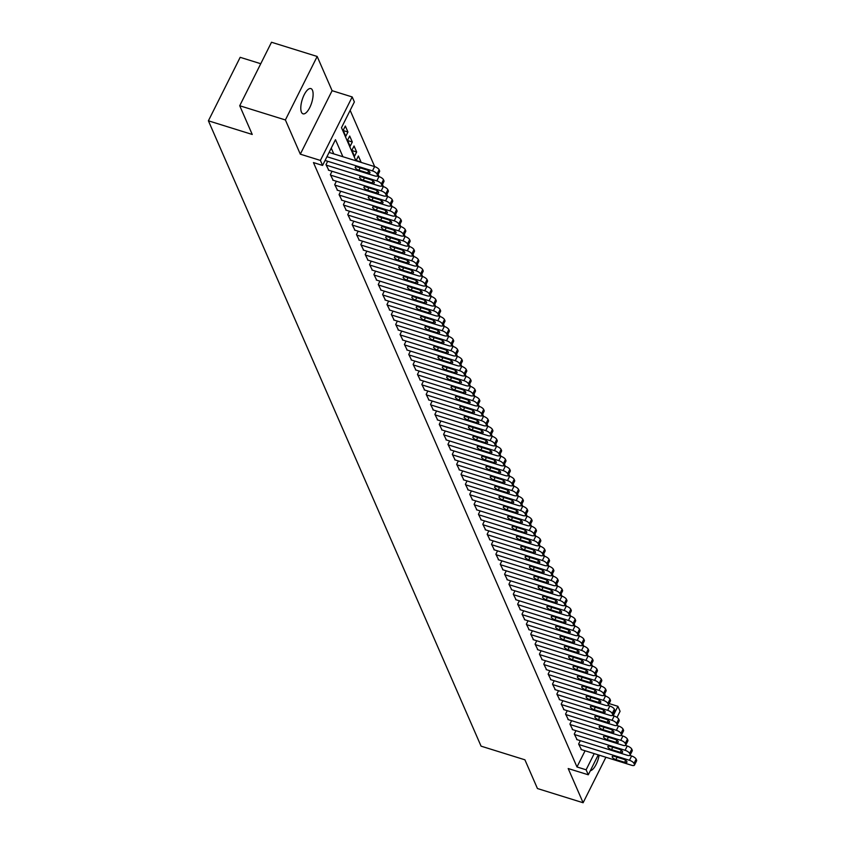<?xml version="1.0" encoding="UTF-8"?>
<svg xmlns="http://www.w3.org/2000/svg" width="845" height="845" viewBox="0 0 845 845"><rect width="100%" height="100%" fill="white"/><g stroke="black" fill="none" stroke-linecap="round" stroke-linejoin="round"><path stroke-width="1.27" d="M312.449 90.225A13.214 4.975 107.3 0 0 310.875 88.577A13.214 4.975 107.3 0 0 303.101 97.186A13.214 4.975 107.3 0 0 301.454 112.184A13.214 4.975 107.3 0 0 303.017 113.822A13.214 4.975 107.3 0 0 310.802 105.224A13.214 4.975 107.3 0 0 312.449 90.225M609.129 703.579L617.906 706.314L620.082 711.3L617.019 717.426M260.756 63.724L240.181 57.323L208.398 120.803L481.069 746.156L524.914 759.813L537.441 788.533L583.113 802.75L605.897 757.257M208.398 120.803L252.243 134.461L239.716 105.741L271.509 42.25L317.181 56.467L285.388 119.958L300.313 154.17L320.403 160.434L352.196 96.943L354.372 101.939L341.486 127.679L355.925 160.782M300.313 154.17L332.106 90.69L317.181 56.467M332.106 90.69L352.196 96.943M605.548 696.079L604.608 693.925M601.196 686.087L600.256 683.932M596.834 676.095L595.894 673.94M592.482 666.113L591.542 663.948M588.131 656.121L587.19 653.967M583.768 646.129L582.828 643.974M579.416 636.137L578.476 633.982M575.054 626.156L574.114 623.99M570.702 616.163L569.762 614.009M566.351 606.171L565.411 604.017M561.988 596.179L561.048 594.024M557.637 586.198L556.697 584.032M553.274 576.205L552.334 574.04M548.923 566.213L547.982 564.059M544.571 556.221L543.631 554.066M540.208 546.229L539.268 544.074M535.857 536.248L534.917 534.082M531.505 526.255L530.554 524.101M527.143 516.263L526.203 514.109M522.791 506.271L521.851 504.116M518.429 496.29L517.489 494.124M514.077 486.297L513.137 484.143M509.725 476.305L508.785 474.151M505.363 466.313L504.423 464.158M501.011 456.332L500.071 454.166M496.649 446.34L495.709 444.185M492.297 436.347L491.357 434.193M487.945 426.355L487.005 424.201M483.583 416.374L482.643 414.208M479.231 406.382L478.291 404.227M474.869 396.389L473.929 394.235M470.517 386.397L469.577 384.243M466.165 376.416L465.225 374.25M461.803 366.424L460.863 364.258M457.451 356.432L456.511 354.277M453.1 346.439L452.149 344.285M448.737 336.447L447.797 334.293M444.385 326.466L443.445 324.3M440.023 316.474L439.083 314.319M435.671 306.481L434.731 304.327M431.32 296.489L430.38 294.335M426.957 286.508L426.017 284.342M422.606 276.516L421.666 274.361M418.243 266.524L417.303 264.369M413.892 256.531L412.951 254.377M409.54 246.55L408.6 244.385M405.178 236.558L404.237 234.403M400.826 226.566L399.886 224.411M396.474 216.573L395.523 214.419M392.112 206.592L391.172 204.427M387.76 196.6L386.82 194.434M383.398 186.608L382.458 184.453M379.046 176.616L378.106 174.461M374.694 166.623L350.157 110.368M239.716 105.741L285.388 119.958M580.314 740.664L578.635 744.022L581.434 749.642M575.963 730.671L574.283 734.03L577.082 739.66M571.6 720.679L569.921 724.049L572.72 729.668M567.248 710.698L565.569 714.057L568.368 719.676M562.897 700.706L561.207 704.065L564.016 709.684M558.534 690.714L556.855 694.072L559.654 699.692M554.183 680.721L552.503 684.091L555.302 689.71M549.831 670.74L548.141 674.099L550.94 679.718M545.469 660.748L543.789 664.107L546.588 669.726M541.117 650.756L539.427 654.114L542.236 659.734M536.755 640.763L535.075 644.133L537.874 649.752M532.403 630.782L530.723 634.141L533.522 639.76M528.051 620.79L526.361 624.149L529.16 629.768M523.689 610.798L522.009 614.157L524.808 619.776M519.337 600.806L517.647 604.175L520.457 609.794M514.975 590.824L513.295 594.183L516.094 599.802M510.623 580.832L508.943 584.191L511.743 589.81M506.271 570.84L504.581 574.199L507.38 579.818M501.909 560.848L500.229 564.206L503.028 569.836M497.557 550.855L495.878 554.225L498.677 559.844M493.205 540.874L491.515 544.233L494.314 549.852M488.843 530.882L487.164 534.241L489.963 539.86M484.491 520.89L482.801 524.249L485.611 529.878M480.129 510.898L478.45 514.267L481.249 519.886M475.777 500.916L474.098 504.275L476.897 509.894M471.425 490.924L469.736 494.283L472.535 499.902M467.063 480.932L465.384 484.291L468.183 489.91M462.711 470.94L461.021 474.309L463.831 479.928M458.349 460.958L456.67 464.317L459.469 469.936M453.997 450.966L452.318 454.325L455.117 459.944M449.646 440.974L447.956 444.333L450.755 449.952M445.283 430.982L443.604 434.351L446.403 439.97M440.932 421L439.252 424.359L442.051 429.978M436.569 411.008L434.89 414.367L437.689 419.986M432.217 401.016L430.538 404.375L433.337 409.994M427.866 391.024L426.176 394.383L428.975 400.012M423.503 381.042L421.824 384.401L424.623 390.02M419.152 371.05L417.472 374.409L420.271 380.028M414.8 361.058L413.11 364.417L415.909 370.036M410.438 351.066L408.758 354.425L411.557 360.054M406.086 341.074L404.396 344.443L407.205 350.062M401.724 331.092L400.044 334.451L402.843 340.07M397.372 321.1L395.692 324.459L398.491 330.078M393.02 311.108L391.33 314.467L394.129 320.086M388.658 301.116L386.978 304.485L389.777 310.104M384.306 291.134L382.616 294.493L385.426 300.112M379.944 281.142L378.264 284.501L381.063 290.12M375.592 271.15L373.912 274.509L376.712 280.128M371.24 261.158L369.55 264.527L372.349 270.146M366.878 251.176L365.198 254.535L367.997 260.154M362.526 241.184L360.847 244.543L363.646 250.162M358.164 231.192L356.484 234.551L359.283 240.17M353.812 221.2L352.133 224.569L354.932 230.189M349.46 211.218L347.77 214.577L350.569 220.196M345.098 201.226L343.419 204.585L346.218 210.204M340.746 191.234L339.067 194.593L341.866 200.212M336.394 181.242L334.704 184.601L337.504 190.231M332.032 171.26L330.353 174.619L333.152 180.238M327.68 161.268L325.99 164.627L328.8 170.246M343.292 130.563L347.939 132.01L345.33 126.021L343.176 130.31L345.795 136.298L347.939 132.01M347.644 140.555L352.302 142.002L349.682 136.013L347.538 140.302L350.147 146.291L352.302 142.002M352.006 150.547L356.653 151.994L354.044 145.995L351.89 150.283L354.509 156.283L356.653 151.994M356.358 160.529L361.005 161.987L358.396 155.987L356.252 160.275L356.558 160.983M342.901 156.726L335.476 139.689L322.579 165.43L313.453 162.578L576.977 766.954L585.078 750.782M333.775 153.885L331.251 148.118M598.26 754.881L588.289 774.791L568.199 768.538L583.113 802.75M588.289 774.791L586.113 769.795L594.215 753.624M576.977 766.954L586.113 769.795M322.579 165.43L320.403 160.434M613.195 715.726L617.906 706.314M590.338 770.703A13.214 4.975 107.3 0 0 599.147 755.155M326.941 156.716L372.465 170.891A4.13 1.532 -153.4 0 1 376.986 174.028L377.419 175.031A4.13 1.532 -153.4 0 1 377.462 175.739A4.13 1.532 -153.4 0 1 374.641 175.887L325.071 160.455M377.462 175.739L379.616 171.45A4.13 1.532 26.6 0 0 379.574 170.743L379.141 169.739A4.13 1.532 26.6 0 0 374.61 166.602L329.096 152.427M366.276 169.75A3.306 1.225 26.6 0 1 369.93 172.824A3.306 1.225 26.6 0 1 367.67 172.94L358.903 170.215A3.306 1.225 26.6 0 1 355.249 167.13A3.306 1.225 26.6 0 1 357.509 167.014L366.276 169.75M326.212 165.124L376.817 180.883A4.13 1.532 -153.4 0 1 381.349 184.02L381.782 185.013A4.13 1.532 -153.4 0 1 381.824 185.731A4.13 1.532 -153.4 0 1 378.993 185.879L328.388 170.12M381.824 185.731L383.968 181.443A4.13 1.532 26.6 0 0 383.926 180.724L383.493 179.731A4.13 1.532 26.6 0 0 378.972 176.594L377.155 176.035M370.638 179.731A3.306 1.225 26.6 0 1 374.282 182.816A3.306 1.225 26.6 0 1 372.032 182.932L363.255 180.196A3.306 1.225 26.6 0 1 359.611 177.123A3.306 1.225 26.6 0 1 361.861 177.006L370.638 179.731M330.564 175.116L381.179 190.875A4.13 1.532 -153.4 0 1 385.7 194.012L386.133 195.005A4.13 1.532 -153.4 0 1 386.176 195.723A4.13 1.532 -153.4 0 1 383.355 195.871L332.75 180.112M386.176 195.723L388.32 191.435A4.13 1.532 26.6 0 0 388.288 190.716L387.844 189.724A4.13 1.532 26.6 0 0 383.324 186.587L381.517 186.016M374.99 189.724A3.306 1.225 26.6 0 1 378.644 192.797A3.306 1.225 26.6 0 1 376.384 192.924L367.617 190.188A3.306 1.225 26.6 0 1 363.963 187.115A3.306 1.225 26.6 0 1 366.223 186.998L374.99 189.724M334.926 185.108L385.531 200.867A4.13 1.532 -153.4 0 1 390.052 203.994L390.496 204.997A4.13 1.532 -153.4 0 1 390.527 205.705A4.13 1.532 -153.4 0 1 387.707 205.853L337.102 190.104M390.527 205.705L392.682 201.416A4.13 1.532 26.6 0 0 392.64 200.709L392.207 199.705A4.13 1.532 26.6 0 0 387.675 196.568L385.869 196.008M379.342 199.716A3.306 1.225 26.6 0 1 382.996 202.789A3.306 1.225 26.6 0 1 380.736 202.906L371.969 200.18A3.306 1.225 26.6 0 1 368.314 197.107A3.306 1.225 26.6 0 1 370.575 196.98L379.342 199.716M339.278 195.1L389.883 210.849A4.13 1.532 -153.4 0 1 394.414 213.986L394.847 214.989A4.13 1.532 -153.4 0 1 394.89 215.697A4.13 1.532 -153.4 0 1 392.069 215.845L341.454 200.085M394.89 215.697L397.034 211.408A4.13 1.532 26.6 0 0 396.992 210.701L396.558 209.697A4.13 1.532 26.6 0 0 392.038 206.56L390.232 206M383.704 209.708A3.306 1.225 26.6 0 1 387.359 212.782A3.306 1.225 26.6 0 1 385.098 212.898L376.331 210.173A3.306 1.225 26.6 0 1 372.677 207.088A3.306 1.225 26.6 0 1 374.937 206.972L383.704 209.708M343.64 205.081L394.245 220.841A4.13 1.532 -153.4 0 1 398.766 223.978L399.199 224.981A4.13 1.532 -153.4 0 1 399.241 225.689A4.13 1.532 -153.4 0 1 396.421 225.837L345.816 210.078M399.241 225.689L401.396 221.401A4.13 1.532 26.6 0 0 401.354 220.682L400.921 219.689A4.13 1.532 26.6 0 0 396.389 216.552L394.583 215.993M388.056 219.689A3.306 1.225 26.6 0 1 391.71 222.774A3.306 1.225 26.6 0 1 389.45 222.89L380.683 220.154A3.306 1.225 26.6 0 1 377.028 217.081A3.306 1.225 26.6 0 1 379.289 216.964L388.056 219.689M347.992 215.074L398.597 230.833A4.13 1.532 -153.4 0 1 403.128 233.97L403.561 234.963A4.13 1.532 -153.4 0 1 403.604 235.681A4.13 1.532 -153.4 0 1 400.773 235.829L350.168 220.07M403.604 235.681L405.748 231.393A4.13 1.532 26.6 0 0 405.706 230.674L405.273 229.682A4.13 1.532 26.6 0 0 400.752 226.544L398.935 225.974M392.418 229.682A3.306 1.225 26.6 0 1 396.062 232.766A3.306 1.225 26.6 0 1 393.812 232.882L385.035 230.146A3.306 1.225 26.6 0 1 381.391 227.073A3.306 1.225 26.6 0 1 383.641 226.956L392.418 229.682M352.344 225.066L402.959 240.825A4.13 1.532 -153.4 0 1 407.48 243.951L407.913 244.955A4.13 1.532 -153.4 0 1 407.955 245.663A4.13 1.532 -153.4 0 1 405.135 245.821L354.53 230.062M407.955 245.663L410.1 241.374A4.13 1.532 26.6 0 0 410.068 240.667L409.624 239.663A4.13 1.532 26.6 0 0 405.104 236.526L403.297 235.966M396.77 239.674A3.306 1.225 26.6 0 1 400.424 242.747A3.306 1.225 26.6 0 1 398.164 242.874L389.397 240.138A3.306 1.225 26.6 0 1 385.742 237.065A3.306 1.225 26.6 0 1 388.003 236.938L396.77 239.674M356.706 235.058L407.311 250.807A4.13 1.532 -153.4 0 1 411.832 253.944L412.275 254.947A4.13 1.532 -153.4 0 1 412.307 255.655A4.13 1.532 -153.4 0 1 409.487 255.803L358.882 240.043M412.307 255.655L414.462 251.366A4.13 1.532 26.6 0 0 414.42 250.659L413.987 249.655A4.13 1.532 26.6 0 0 409.455 246.518L407.649 245.958M401.121 249.666A3.306 1.225 26.6 0 1 404.776 252.739A3.306 1.225 26.6 0 1 402.516 252.856L393.749 250.131A3.306 1.225 26.6 0 1 390.094 247.046A3.306 1.225 26.6 0 1 392.355 246.93L401.121 249.666M361.058 245.039L411.663 260.799A4.13 1.532 -153.4 0 1 416.194 263.936L416.627 264.939A4.13 1.532 -153.4 0 1 416.669 265.647A4.13 1.532 -153.4 0 1 413.839 265.795L363.234 250.035M416.669 265.647L418.814 261.358A4.13 1.532 26.6 0 0 418.771 260.64L418.338 259.647A4.13 1.532 26.6 0 0 413.818 256.51L412.011 255.95M405.484 259.647A3.306 1.225 26.6 0 1 409.128 262.732A3.306 1.225 26.6 0 1 406.878 262.848L398.101 260.123A3.306 1.225 26.6 0 1 394.457 257.038A3.306 1.225 26.6 0 1 396.706 256.922L405.484 259.647M365.42 255.032L416.025 270.791A4.13 1.532 -153.4 0 1 420.546 273.928L420.979 274.921A4.13 1.532 -153.4 0 1 421.021 275.639A4.13 1.532 -153.4 0 1 418.201 275.787L367.596 260.028M421.021 275.639L423.165 271.351A4.13 1.532 26.6 0 0 423.134 270.632L422.69 269.639A4.13 1.532 26.6 0 0 418.169 266.502L416.363 265.943M409.836 269.639A3.306 1.225 26.6 0 1 413.49 272.724A3.306 1.225 26.6 0 1 411.23 272.84L402.463 270.104A3.306 1.225 26.6 0 1 398.808 267.031A3.306 1.225 26.6 0 1 401.069 266.914L409.836 269.639M369.772 265.024L420.377 280.783A4.13 1.532 -153.4 0 1 424.898 283.92L425.341 284.913A4.13 1.532 -153.4 0 1 425.373 285.631A4.13 1.532 -153.4 0 1 422.553 285.779L371.948 270.02M425.373 285.631L427.528 281.332A4.13 1.532 26.6 0 0 427.486 280.625L427.052 279.621A4.13 1.532 26.6 0 0 422.521 276.495L420.715 275.924M414.198 279.632A3.306 1.225 26.6 0 1 417.842 282.705A3.306 1.225 26.6 0 1 415.582 282.832L406.815 280.096A3.306 1.225 26.6 0 1 403.171 277.023A3.306 1.225 26.6 0 1 405.42 276.896L414.198 279.632M374.124 275.016L424.729 290.764A4.13 1.532 -153.4 0 1 429.26 293.902L429.693 294.905A4.13 1.532 -153.4 0 1 429.735 295.613A4.13 1.532 -153.4 0 1 426.915 295.761L376.3 280.012M429.735 295.613L431.879 291.324A4.13 1.532 26.6 0 0 431.837 290.617L431.404 289.613A4.13 1.532 26.6 0 0 426.883 286.476L425.077 285.916M418.55 289.624A3.306 1.225 26.6 0 1 422.204 292.697A3.306 1.225 26.6 0 1 419.944 292.814L411.177 290.088A3.306 1.225 26.6 0 1 407.522 287.004A3.306 1.225 26.6 0 1 409.783 286.888L418.55 289.624M378.486 284.997L429.091 300.757A4.13 1.532 -153.4 0 1 433.612 303.894L434.055 304.897A4.13 1.532 -153.4 0 1 434.087 305.605A4.13 1.532 -153.4 0 1 431.267 305.753L380.662 289.993M434.087 305.605L436.242 301.316A4.13 1.532 26.6 0 0 436.2 300.609L435.766 299.605A4.13 1.532 26.6 0 0 431.235 296.468L429.429 295.908M422.901 299.605A3.306 1.225 26.6 0 1 426.556 302.69A3.306 1.225 26.6 0 1 424.296 302.806L415.529 300.081A3.306 1.225 26.6 0 1 411.874 296.996A3.306 1.225 26.6 0 1 414.134 296.88L422.901 299.605M382.838 294.989L433.443 310.749A4.13 1.532 -153.4 0 1 437.974 313.886L438.407 314.879A4.13 1.532 -153.4 0 1 438.449 315.597A4.13 1.532 -153.4 0 1 435.619 315.745L385.014 299.986M438.449 315.597L440.594 311.309A4.13 1.532 26.6 0 0 440.551 310.59L440.118 309.597A4.13 1.532 26.6 0 0 435.597 306.46L433.791 305.901M427.264 309.597A3.306 1.225 26.6 0 1 430.908 312.682A3.306 1.225 26.6 0 1 428.658 312.798L419.88 310.062A3.306 1.225 26.6 0 1 416.236 306.988A3.306 1.225 26.6 0 1 418.486 306.872L427.264 309.597M387.19 304.982L437.805 320.741A4.13 1.532 -153.4 0 1 442.326 323.878L442.759 324.871A4.13 1.532 -153.4 0 1 442.801 325.589A4.13 1.532 -153.4 0 1 439.981 325.737L389.376 309.978M442.801 325.589L444.945 321.29A4.13 1.532 26.6 0 0 444.914 320.582L444.47 319.579A4.13 1.532 26.6 0 0 439.949 316.452L438.143 315.882M431.615 319.59A3.306 1.225 26.6 0 1 435.27 322.663A3.306 1.225 26.6 0 1 433.01 322.79L424.243 320.054A3.306 1.225 26.6 0 1 420.588 316.981A3.306 1.225 26.6 0 1 422.849 316.854L431.615 319.59M391.552 314.974L442.157 330.722A4.13 1.532 -153.4 0 1 446.678 333.859L447.121 334.863A4.13 1.532 -153.4 0 1 447.153 335.571A4.13 1.532 -153.4 0 1 444.333 335.718L393.728 319.97M447.153 335.571L449.308 331.282A4.13 1.532 26.6 0 0 449.265 330.575L448.832 329.571A4.13 1.532 26.6 0 0 444.301 326.434L442.495 325.874M435.967 329.582A3.306 1.225 26.6 0 1 439.622 332.655A3.306 1.225 26.6 0 1 437.361 332.772L428.595 330.046A3.306 1.225 26.6 0 1 424.94 326.962A3.306 1.225 26.6 0 1 427.2 326.846L435.967 329.582M395.904 324.955L446.509 340.715A4.13 1.532 -153.4 0 1 451.04 343.852L451.473 344.855A4.13 1.532 -153.4 0 1 451.515 345.563A4.13 1.532 -153.4 0 1 448.695 345.711L398.079 329.951M451.515 345.563L453.659 341.274A4.13 1.532 26.6 0 0 453.617 340.567L453.184 339.563A4.13 1.532 26.6 0 0 448.663 336.426L446.857 335.866M440.329 339.563A3.306 1.225 26.6 0 1 443.984 342.647A3.306 1.225 26.6 0 1 441.724 342.764L432.957 340.039A3.306 1.225 26.6 0 1 429.302 336.954A3.306 1.225 26.6 0 1 431.563 336.838L440.329 339.563M400.266 334.947L450.871 350.707A4.13 1.532 -153.4 0 1 455.392 353.844L455.825 354.837A4.13 1.532 -153.4 0 1 455.867 355.555A4.13 1.532 -153.4 0 1 453.047 355.703L402.442 339.943M455.867 355.555L458.022 351.266A4.13 1.532 26.6 0 0 457.979 350.548L457.546 349.555A4.13 1.532 26.6 0 0 453.015 346.418L451.209 345.858M444.681 349.555A3.306 1.225 26.6 0 1 448.336 352.64A3.306 1.225 26.6 0 1 446.075 352.756L437.309 350.02A3.306 1.225 26.6 0 1 433.654 346.946A3.306 1.225 26.6 0 1 435.914 346.83L444.681 349.555M404.618 344.94L455.223 360.699A4.13 1.532 -153.4 0 1 459.754 363.836L460.187 364.829A4.13 1.532 -153.4 0 1 460.229 365.547A4.13 1.532 -153.4 0 1 457.398 365.695L406.794 349.936M460.229 365.547L462.373 361.248A4.13 1.532 26.6 0 0 462.331 360.54L461.898 359.547A4.13 1.532 26.6 0 0 457.377 356.41L455.561 355.84M449.044 359.547A3.306 1.225 26.6 0 1 452.688 362.621A3.306 1.225 26.6 0 1 450.438 362.748L441.66 360.012A3.306 1.225 26.6 0 1 438.016 356.939A3.306 1.225 26.6 0 1 440.266 356.822L449.044 359.547M408.969 354.932L459.585 370.691A4.13 1.532 -153.4 0 1 464.106 373.817L464.539 374.821A4.13 1.532 -153.4 0 1 464.581 375.529A4.13 1.532 -153.4 0 1 461.761 375.676L411.156 359.928M464.581 375.529L466.725 371.24A4.13 1.532 26.6 0 0 466.693 370.532L466.25 369.529A4.13 1.532 26.6 0 0 461.729 366.392L459.923 365.832M453.395 369.54A3.306 1.225 26.6 0 1 457.05 372.613A3.306 1.225 26.6 0 1 454.79 372.729L446.023 370.004A3.306 1.225 26.6 0 1 442.368 366.931A3.306 1.225 26.6 0 1 444.628 366.804L453.395 369.54M413.332 364.913L463.937 380.672A4.13 1.532 -153.4 0 1 468.457 383.81L468.901 384.813A4.13 1.532 -153.4 0 1 468.933 385.521A4.13 1.532 -153.4 0 1 466.113 385.669L415.508 369.909M468.933 385.521L471.087 381.232A4.13 1.532 26.6 0 0 471.045 380.525L470.612 379.521A4.13 1.532 26.6 0 0 466.081 376.384L464.275 375.824M457.747 379.532A3.306 1.225 26.6 0 1 461.402 382.605A3.306 1.225 26.6 0 1 459.141 382.722L450.374 379.996A3.306 1.225 26.6 0 1 446.72 376.912A3.306 1.225 26.6 0 1 448.98 376.796L457.747 379.532M417.683 374.905L468.288 390.665A4.13 1.532 -153.4 0 1 472.82 393.802L473.253 394.805A4.13 1.532 -153.4 0 1 473.295 395.513A4.13 1.532 -153.4 0 1 470.475 395.661L419.859 379.901M473.295 395.513L475.439 391.224A4.13 1.532 26.6 0 0 475.397 390.506L474.964 389.513A4.13 1.532 26.6 0 0 470.443 386.376L468.637 385.816M462.109 389.513A3.306 1.225 26.6 0 1 465.764 392.598A3.306 1.225 26.6 0 1 463.504 392.714L454.737 389.978A3.306 1.225 26.6 0 1 451.082 386.904A3.306 1.225 26.6 0 1 453.342 386.788L462.109 389.513M422.046 384.897L472.651 400.657A4.13 1.532 -153.4 0 1 477.171 403.794L477.605 404.787A4.13 1.532 -153.4 0 1 477.647 405.505A4.13 1.532 -153.4 0 1 474.827 405.653L424.222 389.894M477.647 405.505L479.802 401.217A4.13 1.532 26.6 0 0 479.759 400.498L479.326 399.505A4.13 1.532 26.6 0 0 474.795 396.368L472.989 395.798M466.461 399.505A3.306 1.225 26.6 0 1 470.116 402.579A3.306 1.225 26.6 0 1 467.855 402.706L459.088 399.97A3.306 1.225 26.6 0 1 455.434 396.896A3.306 1.225 26.6 0 1 457.694 396.78L466.461 399.505M426.398 394.89L477.002 410.649A4.13 1.532 -153.4 0 1 481.534 413.775L481.967 414.779A4.13 1.532 -153.4 0 1 482.009 415.486A4.13 1.532 -153.4 0 1 479.178 415.634L428.573 399.886M482.009 415.486L484.153 411.198A4.13 1.532 26.6 0 0 484.111 410.49L483.678 409.487A4.13 1.532 26.6 0 0 479.147 406.35L477.34 405.79M470.823 409.498A3.306 1.225 26.6 0 1 474.467 412.571A3.306 1.225 26.6 0 1 472.218 412.687L463.44 409.962A3.306 1.225 26.6 0 1 459.796 406.889A3.306 1.225 26.6 0 1 462.046 406.762L470.823 409.498M430.749 404.882L481.365 420.63A4.13 1.532 -153.4 0 1 485.886 423.767L486.319 424.771A4.13 1.532 -153.4 0 1 486.361 425.479A4.13 1.532 -153.4 0 1 483.541 425.626L432.936 409.867M486.361 425.479L488.505 421.19A4.13 1.532 26.6 0 0 488.473 420.483L488.03 419.479A4.13 1.532 26.6 0 0 483.509 416.342L481.703 415.782M475.175 419.49A3.306 1.225 26.6 0 1 478.83 422.563A3.306 1.225 26.6 0 1 476.569 422.68L467.803 419.954A3.306 1.225 26.6 0 1 464.148 416.87A3.306 1.225 26.6 0 1 466.408 416.754L475.175 419.49M435.112 414.863L485.717 430.623A4.13 1.532 -153.4 0 1 490.237 433.76L490.681 434.763A4.13 1.532 -153.4 0 1 490.713 435.471A4.13 1.532 -153.4 0 1 487.892 435.619L437.287 419.859M490.713 435.471L492.867 431.182A4.13 1.532 26.6 0 0 492.825 430.464L492.392 429.471A4.13 1.532 26.6 0 0 487.861 426.334L486.055 425.774M479.527 429.471A3.306 1.225 26.6 0 1 483.182 432.555A3.306 1.225 26.6 0 1 480.921 432.672L472.154 429.936A3.306 1.225 26.6 0 1 468.5 426.862A3.306 1.225 26.6 0 1 470.76 426.746L479.527 429.471M439.463 424.855L490.068 440.615A4.13 1.532 -153.4 0 1 494.6 443.752L495.033 444.745A4.13 1.532 -153.4 0 1 495.075 445.463A4.13 1.532 -153.4 0 1 492.244 445.611L441.639 429.851M495.075 445.463L497.219 441.174A4.13 1.532 26.6 0 0 497.177 440.456L496.744 439.463A4.13 1.532 26.6 0 0 492.223 436.326L490.417 435.756M483.889 439.463A3.306 1.225 26.6 0 1 487.533 442.548A3.306 1.225 26.6 0 1 485.283 442.664L476.506 439.928A3.306 1.225 26.6 0 1 472.862 436.854A3.306 1.225 26.6 0 1 475.112 436.738L483.889 439.463M443.826 434.848L494.431 450.607A4.13 1.532 -153.4 0 1 498.951 453.744L499.384 454.737A4.13 1.532 -153.4 0 1 499.427 455.444A4.13 1.532 -153.4 0 1 496.606 455.603L446.002 439.844M499.427 455.444L501.571 451.156A4.13 1.532 26.6 0 0 501.539 450.448L501.096 449.445A4.13 1.532 26.6 0 0 496.575 446.318L494.769 445.748M488.241 449.455A3.306 1.225 26.6 0 1 491.896 452.529A3.306 1.225 26.6 0 1 489.635 452.656L480.868 449.92A3.306 1.225 26.6 0 1 477.214 446.847A3.306 1.225 26.6 0 1 479.474 446.72L488.241 449.455M448.177 444.84L498.782 460.588A4.13 1.532 -153.4 0 1 503.303 463.725L503.747 464.729A4.13 1.532 -153.4 0 1 503.778 465.437A4.13 1.532 -153.4 0 1 500.958 465.584L450.353 449.825M503.778 465.437L505.933 461.148A4.13 1.532 26.6 0 0 505.891 460.44L505.458 459.437A4.13 1.532 26.6 0 0 500.927 456.3L499.12 455.74M492.603 459.448A3.306 1.225 26.6 0 1 496.247 462.521A3.306 1.225 26.6 0 1 493.987 462.637L485.22 459.912A3.306 1.225 26.6 0 1 481.565 456.828A3.306 1.225 26.6 0 1 483.826 456.712L492.603 459.448M452.529 454.821L503.134 470.58A4.13 1.532 -153.4 0 1 507.665 473.718L508.099 474.721A4.13 1.532 -153.4 0 1 508.141 475.429A4.13 1.532 -153.4 0 1 505.321 475.577L454.705 459.817M508.141 475.429L510.285 471.14A4.13 1.532 26.6 0 0 510.243 470.422L509.81 469.429A4.13 1.532 26.6 0 0 505.289 466.292L503.483 465.732M496.955 469.429A3.306 1.225 26.6 0 1 500.61 472.513A3.306 1.225 26.6 0 1 498.349 472.63L489.582 469.904A3.306 1.225 26.6 0 1 485.928 466.82A3.306 1.225 26.6 0 1 488.188 466.704L496.955 469.429M456.891 464.813L507.496 480.573A4.13 1.532 -153.4 0 1 512.017 483.71L512.45 484.703A4.13 1.532 -153.4 0 1 512.492 485.421A4.13 1.532 -153.4 0 1 509.672 485.569L459.067 469.809M512.492 485.421L514.647 481.132A4.13 1.532 26.6 0 0 514.605 480.414L514.172 479.421A4.13 1.532 26.6 0 0 509.641 476.284L507.834 475.724M501.307 479.421A3.306 1.225 26.6 0 1 504.961 482.506A3.306 1.225 26.6 0 1 502.701 482.622L493.934 479.886A3.306 1.225 26.6 0 1 490.28 476.812A3.306 1.225 26.6 0 1 492.54 476.696L501.307 479.421M461.243 474.805L511.848 490.565A4.13 1.532 -153.4 0 1 516.38 493.702L516.813 494.695A4.13 1.532 -153.4 0 1 516.855 495.413A4.13 1.532 -153.4 0 1 514.024 495.561L463.419 479.802M516.855 495.413L518.999 491.114A4.13 1.532 26.6 0 0 518.957 490.406L518.524 489.403A4.13 1.532 26.6 0 0 514.003 486.276L512.197 485.706M505.669 489.413A3.306 1.225 26.6 0 1 509.313 492.487A3.306 1.225 26.6 0 1 507.063 492.614L498.286 489.878A3.306 1.225 26.6 0 1 494.642 486.804A3.306 1.225 26.6 0 1 496.892 486.678L505.669 489.413M465.595 484.798L516.211 500.546A4.13 1.532 -153.4 0 1 520.731 503.683L521.164 504.687A4.13 1.532 -153.4 0 1 521.207 505.394A4.13 1.532 -153.4 0 1 518.386 505.542L467.781 489.794M521.207 505.394L523.351 501.106A4.13 1.532 26.6 0 0 523.319 500.398L522.875 499.395A4.13 1.532 26.6 0 0 518.355 496.258L516.548 495.698M510.021 499.406A3.306 1.225 26.6 0 1 513.675 502.479A3.306 1.225 26.6 0 1 511.415 502.595L502.648 499.87A3.306 1.225 26.6 0 1 498.994 496.786A3.306 1.225 26.6 0 1 501.254 496.67L510.021 499.406M469.957 494.779L520.562 510.538A4.13 1.532 -153.4 0 1 525.083 513.675L525.527 514.679A4.13 1.532 -153.4 0 1 525.558 515.387A4.13 1.532 -153.4 0 1 522.738 515.534L472.133 499.775M525.558 515.387L527.713 511.098A4.13 1.532 26.6 0 0 527.671 510.391L527.238 509.387A4.13 1.532 26.6 0 0 522.706 506.25L520.9 505.69M514.373 509.387A3.306 1.225 26.6 0 1 518.027 512.471A3.306 1.225 26.6 0 1 515.767 512.588L507 509.862A3.306 1.225 26.6 0 1 503.345 506.778A3.306 1.225 26.6 0 1 505.606 506.662L514.373 509.387M474.309 504.771L524.914 520.531A4.13 1.532 -153.4 0 1 529.445 523.668L529.878 524.66A4.13 1.532 -153.4 0 1 529.921 525.379A4.13 1.532 -153.4 0 1 527.1 525.527L476.485 509.767M529.921 525.379L532.065 521.09A4.13 1.532 26.6 0 0 532.023 520.372L531.589 519.379A4.13 1.532 26.6 0 0 527.069 516.242L525.263 515.682M518.735 519.379A3.306 1.225 26.6 0 1 522.39 522.463A3.306 1.225 26.6 0 1 520.129 522.58L511.362 519.844A3.306 1.225 26.6 0 1 507.708 516.77A3.306 1.225 26.6 0 1 509.968 516.654L518.735 519.379M478.671 514.763L529.276 530.523A4.13 1.532 -153.4 0 1 533.797 533.66L534.23 534.653A4.13 1.532 -153.4 0 1 534.272 535.371A4.13 1.532 -153.4 0 1 531.452 535.519L480.847 519.759M534.272 535.371L536.427 531.072A4.13 1.532 26.6 0 0 536.385 530.364L535.952 529.361A4.13 1.532 26.6 0 0 531.42 526.234L529.614 525.664M523.087 529.371A3.306 1.225 26.6 0 1 526.741 532.445A3.306 1.225 26.6 0 1 524.481 532.572L515.714 529.836A3.306 1.225 26.6 0 1 512.059 526.762A3.306 1.225 26.6 0 1 514.32 526.636L523.087 529.371M483.023 524.756L533.628 540.515A4.13 1.532 -153.4 0 1 538.159 543.641L538.592 544.645A4.13 1.532 -153.4 0 1 538.635 545.352A4.13 1.532 -153.4 0 1 535.804 545.5L485.199 529.752M538.635 545.352L540.779 541.064A4.13 1.532 26.6 0 0 540.737 540.356L540.304 539.353A4.13 1.532 26.6 0 0 535.783 536.216L533.966 535.656M527.449 539.363A3.306 1.225 26.6 0 1 531.093 542.437A3.306 1.225 26.6 0 1 528.843 542.553L520.066 539.828A3.306 1.225 26.6 0 1 516.422 536.744A3.306 1.225 26.6 0 1 518.672 536.628L527.449 539.363M487.375 534.737L537.99 550.496A4.13 1.532 -153.4 0 1 542.511 553.633L542.944 554.637A4.13 1.532 -153.4 0 1 542.986 555.345A4.13 1.532 -153.4 0 1 540.166 555.492L489.561 539.733M542.986 555.345L545.131 551.056A4.13 1.532 26.6 0 0 545.099 550.348L544.655 549.345A4.13 1.532 26.6 0 0 540.135 546.208L538.328 545.648M531.801 549.356A3.306 1.225 26.6 0 1 535.455 552.429A3.306 1.225 26.6 0 1 533.195 552.545L524.428 549.82A3.306 1.225 26.6 0 1 520.774 546.736A3.306 1.225 26.6 0 1 523.034 546.62L531.801 549.356M491.737 544.729L542.342 560.488A4.13 1.532 -153.4 0 1 546.863 563.626L547.306 564.618A4.13 1.532 -153.4 0 1 547.338 565.337A4.13 1.532 -153.4 0 1 544.518 565.485L493.913 549.725M547.338 565.337L549.493 561.048A4.13 1.532 26.6 0 0 549.451 560.33L549.018 559.337A4.13 1.532 26.6 0 0 544.486 556.2L542.68 555.64M536.153 559.337A3.306 1.225 26.6 0 1 539.807 562.421A3.306 1.225 26.6 0 1 537.547 562.538L528.78 559.802A3.306 1.225 26.6 0 1 525.125 556.728A3.306 1.225 26.6 0 1 527.386 556.612L536.153 559.337M496.089 554.721L546.694 570.481A4.13 1.532 -153.4 0 1 551.225 573.618L551.658 574.611A4.13 1.532 -153.4 0 1 551.701 575.329A4.13 1.532 -153.4 0 1 548.88 575.477L498.265 559.717M551.701 575.329L553.845 571.03A4.13 1.532 26.6 0 0 553.802 570.322L553.369 569.329A4.13 1.532 26.6 0 0 548.849 566.192L547.042 565.622M540.515 569.329A3.306 1.225 26.6 0 1 544.169 572.403A3.306 1.225 26.6 0 1 541.909 572.53L533.142 569.794A3.306 1.225 26.6 0 1 529.488 566.72A3.306 1.225 26.6 0 1 531.748 566.604L540.515 569.329M500.451 564.713L551.056 580.473A4.13 1.532 -153.4 0 1 555.577 583.599L556.01 584.603A4.13 1.532 -153.4 0 1 556.052 585.31A4.13 1.532 -153.4 0 1 553.232 585.458L502.627 569.71M556.052 585.31L558.207 581.022A4.13 1.532 26.6 0 0 558.165 580.314L557.732 579.311A4.13 1.532 26.6 0 0 553.2 576.174L551.394 575.614M544.867 579.321A3.306 1.225 26.6 0 1 548.521 582.395A3.306 1.225 26.6 0 1 546.261 582.511L537.494 579.786A3.306 1.225 26.6 0 1 533.839 576.712A3.306 1.225 26.6 0 1 536.1 576.586L544.867 579.321M504.803 574.706L555.408 590.454A4.13 1.532 -153.4 0 1 559.939 593.591L560.372 594.595A4.13 1.532 -153.4 0 1 560.415 595.303A4.13 1.532 -153.4 0 1 557.584 595.45L506.979 579.691M560.415 595.303L562.559 591.014A4.13 1.532 26.6 0 0 562.516 590.306L562.083 589.303A4.13 1.532 26.6 0 0 557.552 586.166L555.746 585.606M549.229 589.314A3.306 1.225 26.6 0 1 552.873 592.387A3.306 1.225 26.6 0 1 550.623 592.503L541.846 589.778A3.306 1.225 26.6 0 1 538.202 586.694A3.306 1.225 26.6 0 1 540.451 586.578L549.229 589.314M509.155 584.687L559.77 600.446A4.13 1.532 -153.4 0 1 564.291 603.583L564.724 604.587A4.13 1.532 -153.4 0 1 564.766 605.295A4.13 1.532 -153.4 0 1 561.946 605.442L511.341 589.683M564.766 605.295L566.91 601.006A4.13 1.532 26.6 0 0 566.879 600.288L566.435 599.295A4.13 1.532 26.6 0 0 561.914 596.158L560.108 595.598M553.581 599.295A3.306 1.225 26.6 0 1 557.235 602.379A3.306 1.225 26.6 0 1 554.975 602.496L546.208 599.76A3.306 1.225 26.6 0 1 542.553 596.686A3.306 1.225 26.6 0 1 544.814 596.57L553.581 599.295M513.517 594.679L564.122 610.439A4.13 1.532 -153.4 0 1 568.643 613.576L569.086 614.568A4.13 1.532 -153.4 0 1 569.118 615.287A4.13 1.532 -153.4 0 1 566.298 615.435L515.693 599.675M569.118 615.287L571.273 610.998A4.13 1.532 26.6 0 0 571.231 610.28L570.797 609.287A4.13 1.532 26.6 0 0 566.266 606.15L564.46 605.58M557.932 609.287A3.306 1.225 26.6 0 1 561.587 612.361A3.306 1.225 26.6 0 1 559.327 612.488L550.56 609.752A3.306 1.225 26.6 0 1 546.905 606.678A3.306 1.225 26.6 0 1 549.165 606.562L557.932 609.287M517.869 604.671L568.474 620.431A4.13 1.532 -153.4 0 1 573.005 623.557L573.438 624.561A4.13 1.532 -153.4 0 1 573.48 625.268A4.13 1.532 -153.4 0 1 570.65 625.416L520.045 609.668M573.48 625.268L575.625 620.98A4.13 1.532 26.6 0 0 575.582 620.272L575.149 619.269A4.13 1.532 26.6 0 0 570.628 616.132L568.822 615.572M562.295 619.279A3.306 1.225 26.6 0 1 565.939 622.353A3.306 1.225 26.6 0 1 563.689 622.469L554.911 619.744A3.306 1.225 26.6 0 1 551.267 616.67A3.306 1.225 26.6 0 1 553.517 616.544L562.295 619.279M522.231 614.664L572.836 630.412A4.13 1.532 -153.4 0 1 577.357 633.549L577.79 634.553A4.13 1.532 -153.4 0 1 577.832 635.26A4.13 1.532 -153.4 0 1 575.012 635.408L524.407 619.649M577.832 635.26L579.976 630.972A4.13 1.532 26.6 0 0 579.945 630.264L579.501 629.261A4.13 1.532 26.6 0 0 574.98 626.124L573.174 625.564M566.646 629.271A3.306 1.225 26.6 0 1 570.301 632.345A3.306 1.225 26.6 0 1 568.041 632.461L559.274 629.736A3.306 1.225 26.6 0 1 555.619 626.652A3.306 1.225 26.6 0 1 557.88 626.536L566.646 629.271M526.583 624.645L577.188 640.404A4.13 1.532 -153.4 0 1 581.709 643.541L582.152 644.545A4.13 1.532 -153.4 0 1 582.184 645.253A4.13 1.532 -153.4 0 1 579.364 645.4L528.759 629.641M582.184 645.253L584.339 640.964A4.13 1.532 26.6 0 0 584.296 640.246L583.863 639.253A4.13 1.532 26.6 0 0 579.332 636.116L577.526 635.556M570.998 639.253A3.306 1.225 26.6 0 1 574.653 642.337A3.306 1.225 26.6 0 1 572.392 642.453L563.626 639.728A3.306 1.225 26.6 0 1 559.971 636.644A3.306 1.225 26.6 0 1 562.231 636.528L570.998 639.253M530.935 634.637L581.54 650.396A4.13 1.532 -153.4 0 1 586.071 653.534L586.504 654.526A4.13 1.532 -153.4 0 1 586.546 655.245A4.13 1.532 -153.4 0 1 583.726 655.393L533.111 639.633M586.546 655.245L588.69 650.956A4.13 1.532 26.6 0 0 588.648 650.238L588.215 649.245A4.13 1.532 26.6 0 0 583.694 646.108L581.888 645.538M575.361 649.245A3.306 1.225 26.6 0 1 579.015 652.329A3.306 1.225 26.6 0 1 576.755 652.446L567.988 649.71A3.306 1.225 26.6 0 1 564.333 646.636A3.306 1.225 26.6 0 1 566.594 646.52L575.361 649.245M535.297 644.629L585.902 660.389A4.13 1.532 -153.4 0 1 590.423 663.526L590.856 664.519A4.13 1.532 -153.4 0 1 590.898 665.226A4.13 1.532 -153.4 0 1 588.078 665.385L537.473 649.625M590.898 665.226L593.053 660.938A4.13 1.532 26.6 0 0 593.01 660.23L592.577 659.227A4.13 1.532 26.6 0 0 588.046 656.1L586.24 655.53M579.712 659.237A3.306 1.225 26.6 0 1 583.367 662.311A3.306 1.225 26.6 0 1 581.106 662.438L572.34 659.702A3.306 1.225 26.6 0 1 568.685 656.628A3.306 1.225 26.6 0 1 570.945 656.502L579.712 659.237M539.649 654.621L590.254 670.37A4.13 1.532 -153.4 0 1 594.785 673.507L595.218 674.511A4.13 1.532 -153.4 0 1 595.26 675.218A4.13 1.532 -153.4 0 1 592.429 675.366L541.825 659.607M595.26 675.218L597.404 670.93A4.13 1.532 26.6 0 0 597.362 670.222L596.929 669.219A4.13 1.532 26.6 0 0 592.408 666.082L590.602 665.522M584.075 669.229A3.306 1.225 26.6 0 1 587.719 672.303A3.306 1.225 26.6 0 1 585.469 672.419L576.691 669.694A3.306 1.225 26.6 0 1 573.047 666.61A3.306 1.225 26.6 0 1 575.297 666.494L584.075 669.229M544 664.603L594.616 680.362A4.13 1.532 -153.4 0 1 599.137 683.499L599.57 684.503A4.13 1.532 -153.4 0 1 599.612 685.211A4.13 1.532 -153.4 0 1 596.792 685.358L546.187 669.599M599.612 685.211L601.756 680.922A4.13 1.532 26.6 0 0 601.724 680.204L601.281 679.211A4.13 1.532 26.6 0 0 596.76 676.074L594.954 675.514M588.426 679.211A3.306 1.225 26.6 0 1 592.081 682.295A3.306 1.225 26.6 0 1 589.821 682.411L581.054 679.686A3.306 1.225 26.6 0 1 577.399 676.602A3.306 1.225 26.6 0 1 579.659 676.486L588.426 679.211M548.363 674.595L598.968 690.354A4.13 1.532 -153.4 0 1 603.488 693.491L603.932 694.484A4.13 1.532 -153.4 0 1 603.964 695.203A4.13 1.532 -153.4 0 1 601.144 695.351L550.539 679.591M603.964 695.203L606.118 690.914A4.13 1.532 26.6 0 0 606.076 690.196L605.643 689.203A4.13 1.532 26.6 0 0 601.112 686.066L599.306 685.506M592.778 689.203A3.306 1.225 26.6 0 1 596.433 692.287A3.306 1.225 26.6 0 1 594.172 692.404L585.405 689.668A3.306 1.225 26.6 0 1 581.751 686.594A3.306 1.225 26.6 0 1 584.011 686.478L592.778 689.203M552.714 684.587L603.319 700.347A4.13 1.532 -153.4 0 1 607.851 703.484L608.284 704.476A4.13 1.532 -153.4 0 1 608.326 705.195A4.13 1.532 -153.4 0 1 605.506 705.343L554.89 689.583M608.326 705.195L610.47 700.896A4.13 1.532 26.6 0 0 610.428 700.188L609.995 699.185A4.13 1.532 26.6 0 0 605.474 696.058L603.668 695.488M597.14 699.195A3.306 1.225 26.6 0 1 600.795 702.269A3.306 1.225 26.6 0 1 598.535 702.396L589.768 699.66A3.306 1.225 26.6 0 1 586.113 696.586A3.306 1.225 26.6 0 1 588.373 696.46L597.14 699.195M557.077 694.579L607.682 710.328A4.13 1.532 -153.4 0 1 612.202 713.465L612.636 714.469A4.13 1.532 -153.4 0 1 612.678 715.176A4.13 1.532 -153.4 0 1 609.858 715.324L559.253 699.576M612.678 715.176L614.833 710.888A4.13 1.532 26.6 0 0 614.79 710.18L614.357 709.177A4.13 1.532 26.6 0 0 609.826 706.04L608.02 705.48M601.492 709.187A3.306 1.225 26.6 0 1 605.147 712.261A3.306 1.225 26.6 0 1 602.886 712.377L594.12 709.652A3.306 1.225 26.6 0 1 590.465 706.568A3.306 1.225 26.6 0 1 592.725 706.452L601.492 709.187M561.429 704.561L612.034 720.32A4.13 1.532 -153.4 0 1 616.565 723.457L616.998 724.461A4.13 1.532 -153.4 0 1 617.04 725.168A4.13 1.532 -153.4 0 1 614.209 725.316L563.604 709.557M617.04 725.168L619.184 720.88A4.13 1.532 26.6 0 0 619.142 720.172L618.709 719.169A4.13 1.532 26.6 0 0 614.188 716.032L612.371 715.472M605.854 719.169A3.306 1.225 26.6 0 1 609.498 722.253A3.306 1.225 26.6 0 1 607.249 722.369L598.471 719.644A3.306 1.225 26.6 0 1 594.827 716.56A3.306 1.225 26.6 0 1 597.077 716.444L605.854 719.169M565.78 714.553L616.396 730.312A4.13 1.532 -153.4 0 1 620.917 733.449L621.35 734.442A4.13 1.532 -153.4 0 1 621.392 735.161A4.13 1.532 -153.4 0 1 618.572 735.308L567.967 719.549M621.392 735.161L623.536 730.872A4.13 1.532 26.6 0 0 623.504 730.154L623.061 729.161A4.13 1.532 26.6 0 0 618.54 726.024L616.734 725.464M610.206 729.161A3.306 1.225 26.6 0 1 613.861 732.245A3.306 1.225 26.6 0 1 611.6 732.361L602.834 729.626A3.306 1.225 26.6 0 1 599.179 726.552A3.306 1.225 26.6 0 1 601.439 726.436L610.206 729.161M570.143 724.545L620.748 740.304A4.13 1.532 -153.4 0 1 625.268 743.442L625.712 744.434A4.13 1.532 -153.4 0 1 625.744 745.153A4.13 1.532 -153.4 0 1 622.923 745.301L572.318 729.541M625.744 745.153L627.898 740.854A4.13 1.532 26.6 0 0 627.856 740.146L627.423 739.143A4.13 1.532 26.6 0 0 622.892 736.016L621.086 735.446M614.558 739.153A3.306 1.225 26.6 0 1 618.213 742.227A3.306 1.225 26.6 0 1 615.952 742.354L607.185 739.618A3.306 1.225 26.6 0 1 603.531 736.544A3.306 1.225 26.6 0 1 605.791 736.418L614.558 739.153M574.494 734.537L625.099 750.297A4.13 1.532 -153.4 0 1 629.631 753.423L630.064 754.427A4.13 1.532 -153.4 0 1 630.106 755.134A4.13 1.532 -153.4 0 1 627.286 755.282L576.67 739.533M630.106 755.134L632.25 750.846A4.13 1.532 26.6 0 0 632.208 750.138L631.775 749.135A4.13 1.532 26.6 0 0 627.254 745.998L625.448 745.438M618.92 749.145A3.306 1.225 26.6 0 1 622.564 752.219A3.306 1.225 26.6 0 1 620.314 752.335L611.537 749.61A3.306 1.225 26.6 0 1 607.893 746.526A3.306 1.225 26.6 0 1 610.153 746.41L618.92 749.145M578.857 744.519L629.462 760.278A4.13 1.532 -153.4 0 1 633.982 763.415L634.415 764.419A4.13 1.532 -153.4 0 1 634.458 765.126A4.13 1.532 -153.4 0 1 631.637 765.274L581.033 749.515M634.458 765.126L636.602 760.838A4.13 1.532 26.6 0 0 636.57 760.13L636.137 759.127A4.13 1.532 26.6 0 0 631.606 755.99L629.8 755.43M623.272 759.137A3.306 1.225 26.6 0 1 626.927 762.211A3.306 1.225 26.6 0 1 624.666 762.327L615.899 759.602A3.306 1.225 26.6 0 1 612.245 756.518A3.306 1.225 26.6 0 1 614.505 756.402L623.272 759.137M374.61 166.602L372.465 170.891M379.141 169.739L376.986 174.028M379.574 170.743L377.419 175.031M367.67 172.94L368.673 170.944M358.903 170.215L360.097 167.817M378.972 176.594L376.817 180.883M383.493 179.731L381.349 184.02M383.926 180.724L381.782 185.013M372.032 182.932L373.025 180.936M363.255 180.196L364.459 177.809M383.324 186.587L381.179 190.875M387.844 189.724L385.7 194.012M388.288 190.716L386.133 195.005M376.384 192.924L377.388 190.928M367.617 190.188L368.811 187.801M387.675 196.568L385.531 200.867M392.207 199.705L390.052 203.994M392.64 200.709L390.496 204.997M380.736 202.906L381.739 200.909M371.969 200.18L373.163 197.793M392.038 206.56L389.883 210.849M396.558 209.697L394.414 213.986M396.992 210.701L394.847 214.989M385.098 212.898L386.091 210.901M376.331 210.173L377.525 207.775M396.389 216.552L394.245 220.841M400.921 219.689L398.766 223.978M401.354 220.682L399.199 224.981M389.45 222.89L390.453 220.894M380.683 220.154L381.877 217.767M400.752 226.544L398.597 230.833M405.273 229.682L403.128 233.97M405.706 230.674L403.561 234.963M393.812 232.882L394.805 230.886M385.035 230.146L386.239 227.759M405.104 236.526L402.959 240.825M409.624 239.663L407.48 243.951M410.068 240.667L407.913 244.955M398.164 242.874L399.167 240.867M389.397 240.138L390.591 237.751M409.455 246.518L407.311 250.807M413.987 249.655L411.832 253.944M414.42 250.659L412.275 254.947M402.516 252.856L403.519 250.859M393.749 250.131L394.942 247.733M413.818 256.51L411.663 260.799M418.338 259.647L416.194 263.936M418.771 260.64L416.627 264.939M406.878 262.848L407.871 260.851M398.101 260.123L399.305 257.725M418.169 266.502L416.025 270.791M422.69 269.639L420.546 273.928M423.134 270.632L420.979 274.921M411.23 272.84L412.233 270.844M402.463 270.104L403.656 267.717M422.521 276.495L420.377 280.783M427.052 279.621L424.898 283.92M427.486 280.625L425.341 284.913M415.582 282.832L416.585 280.825M406.815 280.096L408.019 277.709M426.883 286.476L424.729 290.764M431.404 289.613L429.26 293.902M431.837 290.617L429.693 294.905M419.944 292.814L420.947 290.817M411.177 290.088L412.371 287.701M431.235 296.468L429.091 300.757M435.766 299.605L433.612 303.894M436.2 300.609L434.055 304.897M424.296 302.806L425.299 300.809M415.529 300.081L416.722 297.683M435.597 306.46L433.443 310.749M440.118 309.597L437.974 313.886M440.551 310.59L438.407 314.879M428.658 312.798L429.651 310.802M419.88 310.062L421.085 307.675M439.949 316.452L437.805 320.741M444.47 319.579L442.326 323.878M444.914 320.582L442.759 324.871M433.01 322.79L434.013 320.783M424.243 320.054L425.436 317.667M444.301 326.434L442.157 330.722M448.832 329.571L446.678 333.859M449.265 330.575L447.121 334.863M437.361 332.772L438.365 330.775M428.595 330.046L429.788 327.659M448.663 336.426L446.509 340.715M453.184 339.563L451.04 343.852M453.617 340.567L451.473 344.855M441.724 342.764L442.727 340.767M432.957 340.039L434.15 337.641M453.015 346.418L450.871 350.707M457.546 349.555L455.392 353.844M457.979 350.548L455.825 354.837M446.075 352.756L447.079 350.759M437.309 350.02L438.502 347.633M457.377 356.41L455.223 360.699M461.898 359.547L459.754 363.836M462.331 360.54L460.187 364.829M450.438 362.748L451.431 360.752M441.66 360.012L442.864 357.625M461.729 366.392L459.585 370.691M466.25 369.529L464.106 373.817M466.693 370.532L464.539 374.821M454.79 372.729L455.793 370.733M446.023 370.004L447.216 367.617M466.081 376.384L463.937 380.672M470.612 379.521L468.457 383.81M471.045 380.525L468.901 384.813M459.141 382.722L460.145 380.725M450.374 379.996L451.568 377.599M470.443 386.376L468.288 390.665M474.964 389.513L472.82 393.802M475.397 390.506L473.253 394.805M463.504 392.714L464.496 390.717M454.737 389.978L455.93 387.591M474.795 396.368L472.651 400.657M479.326 399.505L477.171 403.794M479.759 400.498L477.605 404.787M467.855 402.706L468.859 400.71M459.088 399.97L460.282 397.583M479.147 406.35L477.002 410.649M483.678 409.487L481.534 413.775M484.111 410.49L481.967 414.779M472.218 412.687L473.211 410.691M463.44 409.962L464.644 407.575M483.509 416.342L481.365 420.63M488.03 419.479L485.886 423.767M488.473 420.483L486.319 424.771M476.569 422.68L477.573 420.683M467.803 419.954L468.996 417.557M487.861 426.334L485.717 430.623M492.392 429.471L490.237 433.76M492.825 430.464L490.681 434.763M480.921 432.672L481.925 430.675M472.154 429.936L473.348 427.549M492.223 436.326L490.068 440.615M496.744 439.463L494.6 443.752M497.177 440.456L495.033 444.745M485.283 442.664L486.276 440.667M476.506 439.928L477.71 437.541M496.575 446.318L494.431 450.607M501.096 449.445L498.951 453.744M501.539 450.448L499.384 454.737M489.635 452.656L490.639 450.649M480.868 449.92L482.062 447.533M500.927 456.3L498.782 460.588M505.458 459.437L503.303 463.725M505.891 460.44L503.747 464.729M493.987 462.637L494.99 460.641M485.22 459.912L486.424 457.525M505.289 466.292L503.134 470.58M509.81 469.429L507.665 473.718M510.243 470.422L508.099 474.721M498.349 472.63L499.353 470.633M489.582 469.904L490.776 467.507M509.641 476.284L507.496 480.573M514.172 479.421L512.017 483.71M514.605 480.414L512.45 484.703M502.701 482.622L503.704 480.625M493.934 479.886L495.128 477.499M514.003 486.276L511.848 490.565M518.524 489.403L516.38 493.702M518.957 490.406L516.813 494.695M507.063 492.614L508.056 490.607M498.286 489.878L499.49 487.491M518.355 496.258L516.211 500.546M522.875 499.395L520.731 503.683M523.319 500.398L521.164 504.687M511.415 502.595L512.419 500.599M502.648 499.87L503.842 497.483M522.706 506.25L520.562 510.538M527.238 509.387L525.083 513.675M527.671 510.391L525.527 514.679M515.767 512.588L516.77 510.591M507 509.862L508.194 507.465M527.069 516.242L524.914 520.531M531.589 519.379L529.445 523.668M532.023 520.372L529.878 524.66M520.129 522.58L521.133 520.583M511.362 519.844L512.556 517.457M531.42 526.234L529.276 530.523M535.952 529.361L533.797 533.66M536.385 530.364L534.23 534.653M524.481 532.572L525.484 530.565M515.714 529.836L516.908 527.449M535.783 536.216L533.628 540.515M540.304 539.353L538.159 543.641M540.737 540.356L538.592 544.645M528.843 542.553L529.836 540.557M520.066 539.828L521.27 537.441M540.135 546.208L537.99 550.496M544.655 549.345L542.511 553.633M545.099 550.348L542.944 554.637M533.195 552.545L534.198 550.549M524.428 549.82L525.622 547.423M544.486 556.2L542.342 560.488M549.018 559.337L546.863 563.626M549.451 560.33L547.306 564.618M537.547 562.538L538.55 560.541M528.78 559.802L529.973 557.415M548.849 566.192L546.694 570.481M553.369 569.329L551.225 573.618M553.802 570.322L551.658 574.611M541.909 572.53L542.902 570.533M533.142 569.794L534.336 567.407M553.2 576.174L551.056 580.473M557.732 579.311L555.577 583.599M558.165 580.314L556.01 584.603M546.261 582.511L547.264 580.515M537.494 579.786L538.688 577.399M557.552 586.166L555.408 590.454M562.083 589.303L559.939 593.591M562.516 590.306L560.372 594.595M550.623 592.503L551.616 590.507M541.846 589.778L543.05 587.381M561.914 596.158L559.77 600.446M566.435 599.295L564.291 603.583M566.879 600.288L564.724 604.587M554.975 602.496L555.978 600.499M546.208 599.76L547.402 597.373M566.266 606.15L564.122 610.439M570.797 609.287L568.643 613.576M571.231 610.28L569.086 614.568M559.327 612.488L560.33 610.491M550.56 609.752L551.753 607.365M570.628 616.132L568.474 620.431M575.149 619.269L573.005 623.557M575.582 620.272L573.438 624.561M563.689 622.469L564.682 620.473M554.911 619.744L556.116 617.357M574.98 626.124L572.836 630.412M579.501 629.261L577.357 633.549M579.945 630.264L577.79 634.553M568.041 632.461L569.044 630.465M559.274 629.736L560.467 627.339M579.332 636.116L577.188 640.404M583.863 639.253L581.709 643.541M584.296 640.246L582.152 644.545M572.392 642.453L573.396 640.457M563.626 639.728L564.83 637.331M583.694 646.108L581.54 650.396M588.215 649.245L586.071 653.534M588.648 650.238L586.504 654.526M576.755 652.446L577.758 650.449M567.988 649.71L569.181 647.323M588.046 656.1L585.902 660.389M592.577 659.227L590.423 663.526M593.01 660.23L590.856 664.519M581.106 662.438L582.11 660.431M572.34 659.702L573.533 657.315M592.408 666.082L590.254 670.37M596.929 669.219L594.785 673.507M597.362 670.222L595.218 674.511M585.469 672.419L586.462 670.423M576.691 669.694L577.895 667.307M596.76 676.074L594.616 680.362M601.281 679.211L599.137 683.499M601.724 680.204L599.57 684.503M589.821 682.411L590.824 680.415M581.054 679.686L582.247 677.289M601.112 686.066L598.968 690.354M605.643 689.203L603.488 693.491M606.076 690.196L603.932 694.484M594.172 692.404L595.176 690.407M585.405 689.668L586.599 687.281M605.474 696.058L603.319 700.347M609.995 699.185L607.851 703.484M610.428 700.188L608.284 704.476M598.535 702.396L599.527 700.389M589.768 699.66L590.961 697.273M609.826 706.04L607.682 710.328M614.357 709.177L612.202 713.465M614.79 710.18L612.636 714.469M602.886 712.377L603.89 710.381M594.12 709.652L595.313 707.265M614.188 716.032L612.034 720.32M618.709 719.169L616.565 723.457M619.142 720.172L616.998 724.461M607.249 722.369L608.242 720.373M598.471 719.644L599.675 717.247M618.54 726.024L616.396 730.312M623.061 729.161L620.917 733.449M623.504 730.154L621.35 734.442M611.6 732.361L612.604 730.365M602.834 729.626L604.027 727.239M622.892 736.016L620.748 740.304M627.423 739.143L625.268 743.442M627.856 740.146L625.712 744.434M615.952 742.354L616.956 740.357M607.185 739.618L608.379 737.231M627.254 745.998L625.099 750.297M631.775 749.135L629.631 753.423M632.208 750.138L630.064 754.427M620.314 752.335L621.307 750.339M611.537 749.61L612.741 747.223M631.606 755.99L629.462 760.278M636.137 759.127L633.982 763.415M636.57 760.13L634.415 764.419M624.666 762.327L625.67 760.331M615.899 759.602L617.093 757.204"/></g></svg>
